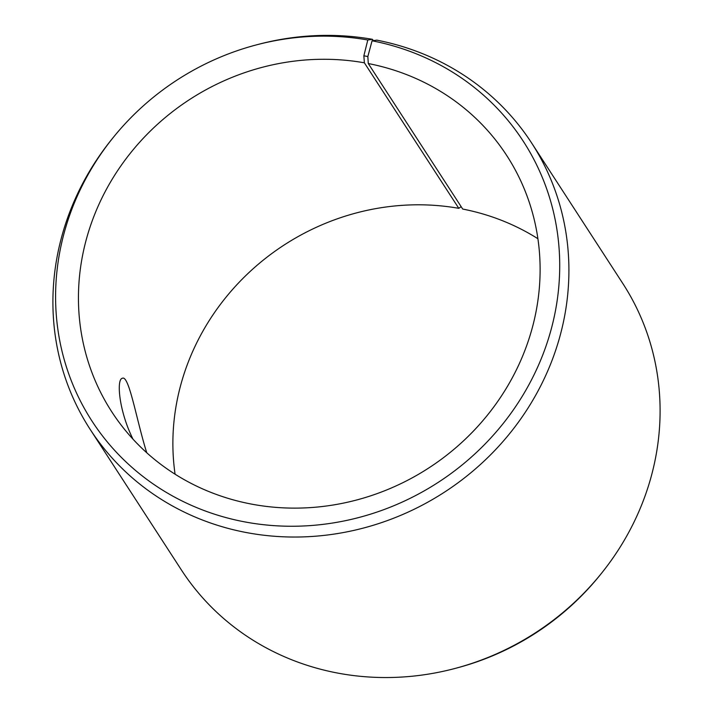 <?xml version="1.0" encoding="UTF-8"?>
<svg xmlns="http://www.w3.org/2000/svg" width="713" height="713" viewBox="0 0 713 713"><rect width="100%" height="100%" fill="white"/><g stroke="black" fill="none" stroke-linecap="round" stroke-linejoin="round"><path stroke-width="1.07" d="M461.142 206.645L458.807 208.33L364.37 62.806L363.862 55.801L367.846 56.541L372.07 40.784L376.838 40.142A263.106 245.468 -33 0 1 531.613 142.974A263.106 245.468 -33 0 1 444.538 492.113A263.106 245.468 -33 0 1 90.203 429.44A263.106 245.468 -33 0 1 111.567 139.552L112.895 137.912A257.054 239.826 -33 0 0 177.038 498.405A257.054 239.826 -33 0 0 539.67 362.507A257.054 239.826 -33 0 0 372.07 40.784M364.37 62.806A235.415 219.631 -33 0 0 123.251 162.537A235.415 219.631 -33 0 0 111.807 411.856A235.415 219.631 -33 0 0 428.843 467.933A235.415 219.631 -33 0 0 506.747 155.55A235.415 219.631 -33 0 0 368.273 63.537L367.846 56.541M363.862 55.801L367.801 39.99A257.054 239.826 -33 0 0 256.11 44.964A257.054 239.826 -33 0 0 112.895 137.912M367.801 39.99L372.48 39.331A263.106 245.468 -33 0 0 258.151 44.429L256.11 44.964M90.203 429.44L181.387 569.945A263.106 245.468 -33 0 0 454.849 668.5L456.89 667.956A257.054 239.826 -33 0 0 600.105 575.017L601.433 573.368A263.106 245.468 -33 0 0 622.797 283.48L531.613 142.974M454.849 668.5A263.106 245.468 -33 0 0 601.433 573.368M458.807 208.33A235.415 219.631 -33 0 0 175.086 474.198M537.914 238.73A235.415 219.631 -33 0 0 462.71 209.061L368.273 63.537M372.48 39.331L373.309 40.614M132.992 439.155C118.821 410.733 116.362 379.289 122.279 378.309C128.991 374.405 136.343 419.618 146.744 452.746"/></g></svg>
